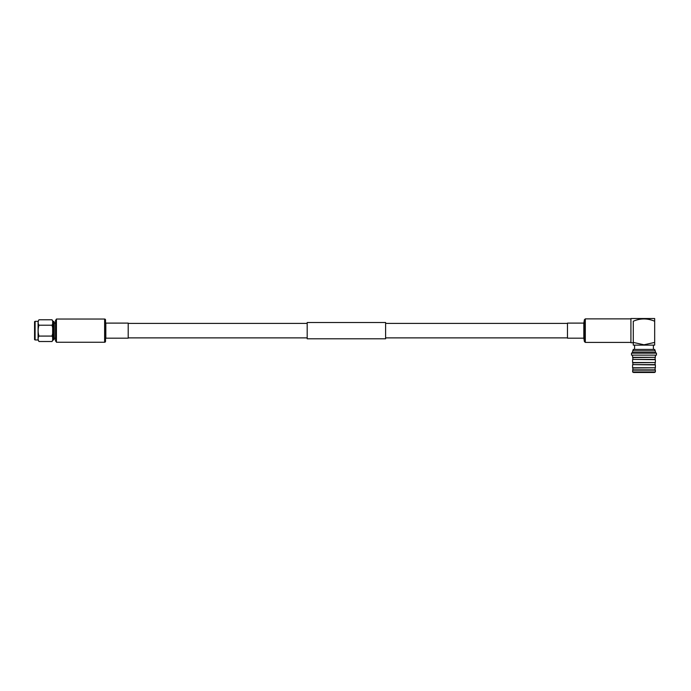 <?xml version="1.0" encoding="UTF-8"?>
<svg xmlns="http://www.w3.org/2000/svg" width="691" height="691" viewBox="0 0 691 691"><rect width="100%" height="100%" fill="white"/><g stroke="black" fill="none" stroke-linecap="round" stroke-linejoin="round"><path stroke-width="1.04" d="M385.613 322.498L385.613 338.789L307.193 338.789L307.193 322.498L385.613 322.498M38.083 339.963L38.083 321.324L38.972 319.778C37.875 321.591 37.875 323.405 38.972 325.211C37.875 328.821 37.875 332.44 38.972 336.076C37.875 337.89 37.875 339.704 38.972 341.509L38.083 339.963L35.111 339.963L35.111 321.324L38.083 321.324M35.111 339.963L34.55 339.618L34.55 321.669L35.111 321.324M53.786 321.41L54.269 322.058L54.269 339.229L53.786 339.877L53.786 321.41L53.034 321.41L52.024 319.778L52.646 321.021L52.646 323.967L52.024 325.211L52.646 327.689L52.646 333.589L52.024 336.076L52.646 337.32L52.646 340.266L52.024 341.509L38.972 341.509M53.786 339.877L53.034 339.877L53.034 321.41M55.556 323.094L54.269 323.094M55.556 338.193L54.269 338.193M56.429 341.872L55.556 341.017L55.556 320.27L56.429 319.415M53.034 339.877L52.024 341.509M52.024 319.778L38.972 319.778M52.024 325.211L38.972 325.211M52.024 336.076L38.972 336.076M104.626 342.252A0.907 0.907 0 0 0 105.524 341.44L105.524 319.847A0.907 0.907 0 0 0 104.626 319.035L56.429 319.035L56.429 342.252L104.626 342.252L104.626 319.035M105.827 338.452L105.827 322.835M106.129 338.184L128.198 338.184L128.198 323.103L106.129 323.103M630.918 330.644L630.918 342.753L633.293 342.753L633.293 321.246C640.393 318.18 647.519 318.18 654.671 321.246L654.671 318.534L630.918 318.534L630.918 330.644M654.792 350.855L654.792 349.43L633.172 349.43L633.172 350.855M655.379 352.522L655.379 350.855L632.585 350.855L632.585 352.522L655.379 352.522L656.45 353.136L656.45 355.131L631.514 355.131L631.514 353.136L656.45 353.136M632.585 355.131L632.585 357.307L655.379 357.307L655.379 355.131M655.111 357.575L655.111 359.406L632.852 359.406L632.852 357.575L655.379 357.307M632.852 359.406L655.379 359.683L655.379 362.533L632.585 362.533L632.585 359.683M655.111 362.801L655.111 364.632L632.852 364.632L632.852 362.801L655.379 362.533M632.852 364.632L655.379 364.908L655.379 367.759L632.585 367.759L632.585 364.908M655.111 368.027L655.111 369.858L632.852 369.858L632.852 368.027L655.379 367.759M632.585 370.126L655.379 370.126L655.379 371.948L632.585 371.948L632.852 369.858M632.585 371.948L633.483 372.466L654.481 372.466L655.379 371.948M654.671 342.416L654.671 345.129L633.293 345.129L633.293 342.416L643.977 344.792L654.671 342.416L654.671 321.246M583.817 338.184L583.817 323.103L567.475 323.103L567.475 338.184L583.817 338.184L584.413 341.587L585.312 342.408L630.918 342.408M105.524 341.44L105.524 319.847M583.817 323.103L584.413 319.7L584.413 341.587M584.413 319.7L585.312 318.879L585.312 342.408M584.111 322.827L584.111 338.46M567.475 323.405L385.613 323.405M307.193 323.405L128.198 323.405M567.475 337.882L385.613 337.882M307.193 337.882L128.198 337.882M632.585 352.522L631.514 353.136M653.384 345.129L653.384 349.43M634.58 345.129L634.58 349.43M585.312 318.879L630.918 318.879"/></g></svg>
